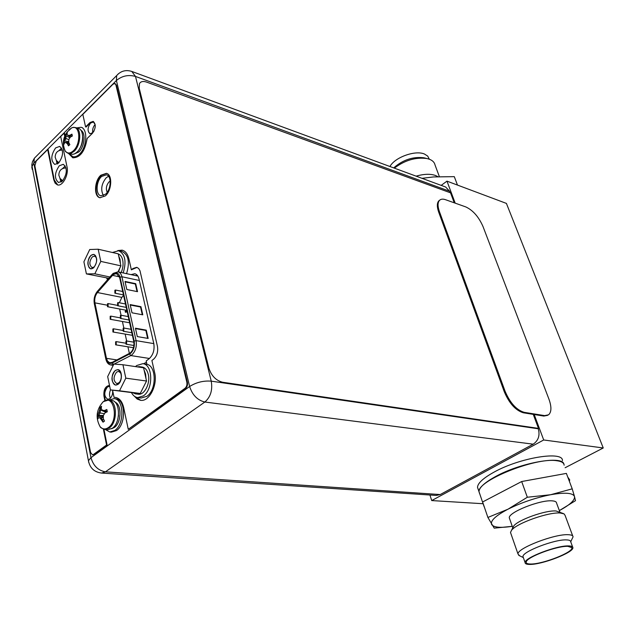 <?xml version="1.0" encoding="UTF-8"?>
<svg xmlns="http://www.w3.org/2000/svg" width="635" height="635" viewBox="0 0 635 635"><rect width="100%" height="100%" fill="white"/><g stroke="black" fill="none" stroke-linecap="round" stroke-linejoin="round"><path stroke-width="0.95" d="M534.194 414.528L543.703 439.976L431.713 500.57L429.927 495.006M441.182 185.388L446.969 181.142L455.192 203.144M543.703 439.976L603.25 447.977L565.11 467.741M431.713 500.57L483.116 503.73M562.435 460.653C563.459 450.612 520.009 457.613 494.133 472.083C483.259 478.091 477.718 483.164 477.512 487.315L478.187 489.291M446.969 181.142L506.412 203.406L603.25 447.977M454.255 202.811L450.54 192.85L146.637 82.121C143.145 80.947 140.756 81.439 139.47 83.614L139.232 88.305L208.891 368.157C211.439 375.849 215.995 380.54 222.567 382.238L538.488 428.379L533.257 414.377M32.274 169.45L31.79 166.957L33.822 163.155L90.98 457.66L88.44 460.692C89.837 467.939 94.178 472.067 101.473 473.059L105.45 471.829C98.115 470.519 93.289 465.804 90.98 457.66L189.627 386.493C192.397 395.073 197.477 400.248 204.859 402.026C210.606 396.986 212.733 390.033 211.241 381.159L538.289 428.776L538.488 428.379M61.23 179.761L61.635 181.713M57.555 161.782L57.928 163.616M118.435 73.747L116.673 75.565L116.403 80.518C121.991 75.859 128.357 74.493 135.501 76.43L131.77 71.43L445.635 187.023L449.636 191.27L450.175 192.722M440.214 494.554L533.186 444.175L204.859 402.026L105.45 471.829L440.214 494.554L436.348 495.435L101.473 473.059M538.289 428.776C540.107 435.443 538.409 440.579 533.186 444.175M108.529 176.268L106.228 177.752C101.409 183.825 100.465 189.77 103.394 195.604M137.009 274.971L135.731 275.646M110.403 398.216C109.196 395.708 109.236 392.938 110.514 389.906M92.726 132.778C92.258 129.635 93.059 126.865 95.123 124.476L93.424 122.015L90.591 123.031C87.455 127.659 87.241 131.231 89.964 133.739L92.758 132.739L94.123 130.873M62.54 168.585L65.286 165.957M61.023 182.102L59.936 178.292M58.968 150.614L61.619 148.106M57.277 164.036L56.277 160.345M449.636 191.27L135.501 76.43L211.241 381.159C203.486 380.548 196.286 382.326 189.627 386.493L116.403 80.518L33.822 163.155L34.361 158.234L36.362 156.226M101.632 176.451C96.044 181.253 95.496 194.77 100.87 195.786L105.585 194.183C111.204 189.46 111.792 175.847 106.458 174.8L101.632 176.451M146.923 364.347L146.177 360.982L149.209 358.664C153.218 354.886 154.742 349.822 153.781 343.464L139.025 278.995C138.279 276.011 136.874 274.256 134.81 273.717L131 274.622M112.641 390.541C112.887 394.065 111.974 396.764 109.903 398.653L107.799 399.312C103.87 396.399 103.775 392.279 107.49 386.953L109.688 386.286M59.285 165.775L63.294 164.306C67.564 168.235 67.27 173.823 62.42 181.062L58.491 182.491C54.189 178.61 54.459 173.03 59.285 165.775M55.618 147.907L59.658 146.407C63.794 150.281 63.476 155.797 58.706 162.957L54.745 164.425C50.578 160.591 50.871 155.091 55.618 147.907M131.77 71.43C125.817 69.58 120.785 70.961 116.673 75.565L34.361 158.234L32.464 161.711L31.782 164.957L88.757 462.431M114.895 290.235L114.871 293.18L115.491 292.981L115.514 290.036L114.895 290.235M129.389 353.497L127.929 346.813M126.659 340.979L125.159 334.081M123.841 328.041L122.412 321.485M121.047 315.246L119.698 309.015M123.595 295.426L121.849 297.386L119.356 302.784M126.976 310.713L125.651 312.356M133.755 341.432C134.453 346.218 133.302 350.044 130.318 352.909L112.109 362.402L109.664 362.72L107.545 361.069L106.458 358.338L94.901 302.847C94.313 298.934 95.155 295.505 97.433 292.544L113.213 274.606L116.515 273.542L119.642 277.535L133.755 341.432M126.809 289.489L125.016 281.432L135.715 283.686L137.533 291.679L126.809 289.489M137.295 336.582L135.43 328.208L146.264 330.129L148.153 338.439L137.295 336.582M132.001 312.809L130.175 304.594L140.938 306.681L142.788 314.833L132.001 312.809M135.715 283.686L135.318 284.012L137.041 291.584M125.111 281.869L135.318 284.012M146.264 330.129L145.852 330.446L147.645 338.352M135.525 328.62L145.852 330.446M140.938 306.681L140.533 307.007L142.288 314.738M130.27 305.022L140.533 307.007M112.887 328.986L112.903 331.986L113.49 331.795L113.475 328.803L112.887 328.986M107.505 303.768L107.49 306.713L108.093 306.514L108.109 303.57L107.505 303.768M123.158 328.216L123.174 331.24L123.777 331.049L123.761 328.033L123.158 328.216M117.618 302.768L117.61 305.737L118.221 305.538L118.237 302.57L117.618 302.768M120.372 315.42L120.38 318.421L120.983 318.23L120.983 315.23L120.372 315.42M125.976 341.146L126.008 344.194L126.595 344.011L126.571 340.963L125.976 341.146M110.18 316.309L110.18 319.278L110.776 319.095L110.776 316.119L110.18 316.309M115.618 341.797L115.649 344.821L116.229 344.638L116.205 341.614L115.618 341.797M126.19 312.245L126.452 310.698M125.714 310.158L125.095 311.793L125.976 312.206M125.698 310.809L125.778 311.682M110.188 181.086L109.069 181.856C106.283 185.285 105.664 188.762 107.22 192.278M137.708 397.597L143.423 395.867C153.527 389.239 152.956 364.331 142.788 363.68L146.24 364.204C156.408 364.855 157.004 389.699 146.899 396.311L141.176 398.034L137.708 397.597C135.112 397.216 133.025 395.541 131.445 392.581M135.493 366.609L136.747 365.506L142.788 363.68M126.563 273.661C130.008 262.152 128.492 254.762 122.015 251.484L118.658 250.706L112.419 252.492M107.561 279.694L106.648 278.13M123.182 272.931C126.643 261.39 125.135 253.984 118.658 250.706M125.817 378.158L119.499 390.795L110.434 389.898L107.68 376.587L113.871 364.077L122.944 364.744L125.817 378.158L146.534 381.024L140.248 393.462L135.422 393.843L132.763 392.716L138.613 393.295M118.086 384.104L117.991 384.183C112.347 388.612 109.569 374.666 115.252 370.657C117.023 369.395 118.586 369.578 119.951 371.189C122.23 375.833 121.61 380.143 118.086 384.104M119.499 390.795L140.248 393.462M145.407 383.254L141.367 391.247M137.096 366.847L139.509 366.657L141.74 367.538M122.944 364.744L143.589 367.808L146.534 381.024M144.113 370.157L145.574 374.007L146.002 378.658M139.509 366.657L142.216 367.062C145.193 367.649 147.217 370.094 148.288 374.396C150.582 383.342 144.351 395.43 138.144 394.192L135.422 393.843M132.763 392.716L110.434 389.898M119.642 382.373L116.888 383.659C113.205 380.913 113.117 377.039 116.634 372.039L118.745 371.388L120.999 373.364M115.213 370.467C110.792 376.769 110.903 381.651 115.53 385.104L118.126 384.294C122.634 381.23 122.42 369.911 117.88 369.641L115.213 370.467M100.782 261.398L94.845 273.804L86.408 273.907L83.899 261.81L89.725 249.523L98.171 249.222L100.782 261.398L120.904 265.851L118.023 271.812L113.173 273.383L97.25 292.036C94.79 295.235 93.885 298.942 94.52 303.165L106.061 358.648C107.156 362.736 109.196 364.204 112.173 363.037L130.453 353.52C133.675 350.425 134.914 346.281 134.168 341.106L120.039 277.193C118.689 272.828 116.372 271.772 113.093 274.034L112.276 274.844M93.567 267.732L92.813 268.272C87.749 271.534 86.058 259.477 90.988 255.508C92.758 254.079 94.29 254.167 95.567 255.778C97.417 259.921 96.75 263.906 93.567 267.732M94.845 273.804L109.918 276.987M119.848 268.034L118.531 271.923M108.633 278.463L108.021 278.122L108.942 278.114M98.171 249.222L118.237 253.825L120.904 265.851M118.705 255.961L120.047 259.405L120.428 263.692M118.269 253.976C120.436 254.746 121.912 256.754 122.69 260.001C123.5 264.096 122.999 268.264 121.174 272.494M108.021 278.122L86.408 273.907M94.377 266.875L92.115 267.605C89.059 265.073 89.122 261.493 92.313 256.865L94.647 256.088L96.393 257.699M90.956 255.341C86.947 261.168 86.86 265.676 90.71 268.867L93.599 267.899C97.623 262.088 97.727 257.572 93.901 254.357L90.956 255.341M47.688 149.55L53.785 179.84L54.293 179.983L48.189 149.693L47.688 149.55L36.235 161.004L34.861 165.783L90.559 452.438L92.424 454.763L94.091 454.454L107.109 445.048L103.926 429.236M109.482 385.532C105.696 386.596 104.029 390.088 104.457 396.018L105.37 400.487M115.665 397.439L114.062 397.375L112.562 390.168M68.564 153.472L72.787 157.79C80.177 157.758 84.963 151.32 87.146 138.478L92.416 133.318C95.917 128.191 96.163 124.214 93.154 121.396L90.011 122.523L85.582 126.905L82.82 114.395L113.014 84.193L114.871 83.534L115.903 84.931L186.849 382.254C187.261 384.826 186.642 386.85 184.999 388.326L128.262 429.323L185.547 388.398C187.19 386.921 187.809 384.897 187.388 382.326L116.411 85.106L115.11 83.653M93.401 121.491L90.519 122.69L86.082 127.064L85.582 126.905M69.072 153.622L73.041 157.853M53.785 179.84L55.15 183.213L57.436 184.888C62.492 186.738 68.961 174.752 67.04 166.981L60.698 136.533L64.056 133.167L64.564 133.326L65.024 135.517M54.293 179.983L57.69 184.952M94.091 454.454L92.694 454.755M106.664 173.411L101.306 175.395C94.94 180.88 94.147 196.255 100.187 197.802M122.404 250.222L118.427 250.658M137.001 267.391L131.366 269.835L128.841 258.699C127.659 253.897 125.42 251.047 122.142 250.158L117.808 250.571M135.303 396.804L140.772 400.328M107.109 445.048L106.569 445L103.362 429.069M93.543 454.406L106.569 445M64.056 133.167L64.706 136.247M128.262 429.323L123.682 407.599C122.23 401.526 119.475 398.129 115.403 397.407L114.062 397.375M109.537 385.548L109.212 385.485C105.291 386.278 103.529 389.771 103.926 395.946L104.886 400.693M100.798 175.244C94.305 180.84 93.662 196.564 99.925 197.739L105.386 195.882C111.927 190.389 112.617 174.546 106.41 173.331L100.798 175.244M134.366 396.192L137.152 399.026L140.494 400.304C149.169 402.003 157.885 385.104 154.646 372.618L151.9 360.49L153.559 359.227C156.964 356.029 158.258 351.734 157.44 346.345L139.994 270.764L138.652 268.454L136.739 267.327L132.937 268.518L131.366 269.835M111.569 400.423C120.285 400.701 120.92 422.712 112.292 428.3L107.831 429.689L104.767 429.379L109.228 427.99C117.864 422.394 117.245 400.336 108.529 400.05L111.569 400.423M102.989 422.092L100.012 417.949L98.481 417.743L97.774 418.917L97.322 416.623L98.75 415.52L100.068 412.877L100.497 409.694L100.068 407.424L101.544 406.305L101.235 408.495L102.314 410.25L104.577 410.512L106.831 409.496L107.299 411.797L105.045 412.821L103.362 415.441L103.299 418.687L104.529 421.068L103.037 422.172L102.545 419.87L101.108 418.06L99.211 417.822L103.275 417.092M100.068 407.424L101.267 408.13M97.338 416.584L99.758 409.615L106.029 412.353M98.973 412.758L104.41 413.734M98.02 415.441L103.362 415.465M97.322 416.623L103.314 416.115M100.012 417.949L103.267 417.592M101.806 419.798L103.648 419.433M99.758 409.615L100.052 407.495M99.211 417.822L98.481 417.743M103.426 410.377L106.601 412.099M104.577 410.512L107.259 411.813M105.315 410.599L106.751 409.519M108.926 400.106L114.038 398.621C123.984 398.955 124.714 424.053 114.856 430.403L109.776 431.983L111.403 432.141L116.483 430.562C126.349 424.228 125.611 399.153 115.657 398.82L114.038 398.621M105.18 429.427L109.776 431.983M78.47 128.468C84.645 129.818 83.677 146.145 77.033 152.098L74.906 153.694L72.771 154.376L68.31 153.4L71.183 153.241L74.176 151.249C80.82 145.28 81.796 128.921 75.629 127.579L78.47 128.468M68.501 145.852L67.429 143.843L65.849 142.526L64.516 142.867L63.929 144.367L63.54 142.51L65.984 138.636L66 134.017L67.326 132.659L67 134.287L67.921 135.382L69.929 135.231L71.953 134.152L72.358 136.017L70.326 137.096L68.81 139.589L68.747 142.542L69.858 144.613L68.501 145.852L68.12 144.05L66.865 142.835L68.85 142.756M66.016 133.969L67.627 135.072M68.175 135.461L70.358 137.081M63.556 142.454L65.691 135.588L69.866 137.779M64.96 138.327L68.85 139.517M64.119 141.002L68.723 141.526M63.54 142.51L68.739 142.375M67.429 143.843L69.421 143.843M65.691 135.588L66 134.017M66.865 142.835L65.849 142.526M70.636 136.922L67.921 135.382M68.937 135.692L70.62 135.438L71.644 136.366M71.89 134.183L70.62 135.438L69.929 135.231M76.644 127.897L81.042 127.286C88.082 128.834 86.979 147.455 79.391 154.226C77.073 156.416 74.851 157.226 72.707 156.655L74.224 157.099M69.334 153.694L72.707 156.655M439.666 200.2L438.698 200.985C436.88 203.2 436.888 206.931 438.706 212.169L504.277 391.739C509.27 403.431 515.628 410.448 523.359 412.79L543.822 416.068L547.664 415.338M548.934 399.129L483.021 226.568C478.742 216.837 472.996 210.288 465.796 206.923L445.484 199.692C442.801 198.763 440.777 199.025 439.412 200.462C437.602 202.684 437.61 206.415 439.436 211.653L505.087 391.263C510.088 402.963 516.453 409.988 524.177 412.329L544.632 415.615L548.592 414.806C551.561 412.028 551.672 406.805 548.934 399.129M512.834 527.741L513.715 526.018C518.001 519.89 545.814 509.976 556.054 510.984L563.285 513.524M509.643 518.827L509.31 517.874C508.087 512.413 540.48 499.531 552.331 500.872C555.085 501.086 556.498 501.825 556.577 503.087L559.856 511.969M572.722 535.948L565.094 515.406L564.078 513.89L560.284 513.017C548.537 511.881 516.398 523.327 511.516 530.312L510.5 532.463L510.873 533.519M519.597 555.776L518.009 554.03C516.819 548.386 554.76 533.717 568.309 534.71C571.444 534.837 573.032 535.551 573.056 536.861L570.714 541.79M572.619 546.933L570.698 541.734C570.674 540.607 569.301 539.996 566.563 539.901C554.815 539.115 522.002 551.767 523.002 556.601L523.296 557.443M529.622 564.42C526.59 564.404 525.082 563.793 525.097 562.594C524.137 557.855 557.038 545.227 568.777 545.925C571.516 546.005 572.889 546.592 572.897 547.695C573.683 552.545 541.734 564.817 529.622 564.42M530.479 564.015C527.201 563.983 525.796 563.245 526.272 561.8C527.161 556.911 557.157 545.727 567.88 546.346L571.754 547.632C574.437 551.847 542.536 564.428 530.479 564.015M479.735 493.839L479.068 491.887C476.44 481.147 535.249 457.2 556.593 460.7C561.403 461.288 563.92 462.788 564.15 465.185M484.91 508.706L484.116 506.373M487.894 517.454L482.616 501.975L521.676 481.528L566.38 473.4L572.214 488.839L550.569 494.736L527.328 497.245L507.984 509.199L487.894 517.454L494.22 528.153L512.262 526.32C500.745 528.074 493.895 527.494 491.696 524.589C490.077 520.93 495.506 515.803 507.984 509.199C521.335 502.571 535.535 497.753 550.569 494.736C564.975 492.236 572.953 492.839 574.508 496.554L572.214 488.839M559.348 510.596L575.485 500.682L574.508 496.554C575.008 500.197 569.952 504.873 559.348 510.588M527.328 497.245L521.676 481.528M533.908 479.306L554.411 475.575M493.006 496.538L510.929 487.156M567.761 477.06L569.674 479.814L569.412 481.441M416.1 176.149C423.91 173.934 430.387 173.712 435.523 175.49L437.864 176.657M439.349 176.593L435.023 164.957C434.483 162.433 432.649 160.544 429.538 159.29L427.006 158.544C415.719 157.043 404.836 160.242 394.351 168.14M393.763 167.918L394.343 167.33C403.352 159.687 413.202 156.504 423.894 157.782L424.751 157.988M429.323 159.21L427.696 156.099L424.466 154.035C415.298 149.923 394.74 157.369 389.938 166.513M421.989 178.316L433.459 176.943L454.295 176.649L457.478 185.079M563.896 464.153C562.777 455.216 520.676 462.59 495.673 476.472C484.767 482.457 479.203 487.505 478.981 491.609L479.481 493.331M57.714 162.584L56.571 162.258M106.061 358.648L105.815 358.989C106.688 362.553 108.347 364.546 110.807 364.966L113.76 364.299M114.157 364.093L130.786 355.568L149.447 358.473M129.556 354.092L130.786 355.568L131.818 354.901C135.533 351.345 136.954 346.591 136.088 340.646L134.168 341.106M113.649 364.522L112.173 363.037M94.329 303.744L105.862 359.196M97.25 292.036L97.234 291.513C94.599 294.981 93.615 298.982 94.282 303.522L94.52 303.165M112.443 274.106L97.425 291.298M120.039 277.193L121.92 276.757C121.237 273.955 119.944 272.312 118.031 271.812L137.89 276.114M153.813 343.614L136.088 340.646L121.92 276.757L139.367 280.479M146.463 362.291L143.486 363.784M112.466 275.344L119.459 276.836M121.849 297.386L97.433 292.544M94.901 302.847L106.847 305.117M116.919 359.926L106.458 358.338M184.999 388.326L185.547 388.398M90.011 122.523L90.519 122.69M115.903 84.931L116.411 85.106M186.849 382.254L187.388 382.326M103.926 395.946L104.457 396.018M132.937 268.518L133.461 268.629M104.767 429.379C101.965 428.506 100.409 427.617 100.108 426.704C102.56 429.355 105.323 429.649 108.394 427.569C119.269 420.259 113.832 393.232 103.33 401.637L108.529 400.05M103.148 401.772L102.981 401.979C96.329 409.646 95.369 417.886 100.108 426.704M118.499 415.409L118.348 416.576M114.983 402.13C122.023 404.527 121.539 422.831 114.268 427.538L111.585 428.76M68.31 153.4C66.191 152.225 65.135 151.376 65.151 150.86C67.358 153.741 70.104 153.702 73.406 150.757C81.542 143.439 79.947 123.69 71.644 127.945C71.898 127.5 73.231 127.381 75.629 127.579M68.953 129.85L71.644 127.945L67.167 131.993C62.968 137.835 62.294 144.129 65.151 150.86M82.701 137.049C82.907 141.581 81.732 145.693 79.2 149.392M80.907 130.334C85.987 132.588 84.685 146.701 78.891 151.908L74.184 154.027M543.822 416.068L544.632 415.615M523.359 412.79L524.177 412.329M504.277 391.739L505.087 391.263M438.706 212.169L439.436 211.653M477.512 487.315L479.655 493.593M66.072 167.934C61.404 168.116 58.999 170.529 58.833 175.165L60.047 178.459L62.73 180.737M62.357 150.043C57.729 150.209 55.332 152.59 55.166 157.194L56.34 160.433L58.944 162.711M114.871 293.18L123.484 294.902M115.514 290.036L122.73 291.497M110.807 364.966L113.252 365.323M112.903 331.986L132.405 335.328M113.475 328.803L122.499 330.367M107.49 306.713L126.897 310.38M108.109 303.57L117.102 305.292M123.174 331.24L131.842 332.74M123.761 328.033L131.08 329.311M117.61 305.737L126.238 307.388M118.237 302.57L125.484 303.974M120.38 318.421L129.024 319.992M120.983 315.23L128.27 316.579M126.008 344.194L133.929 345.496M126.571 340.963L133.898 342.178M110.18 319.278L129.643 322.786M110.776 316.119L119.769 317.762M115.649 344.821L133.485 347.71M116.205 341.614L125.278 343.114M118.872 383.08L117.991 384.183M120.475 372.483L119.951 371.189M93.805 267.279L92.813 268.272M96.044 257.096L95.567 255.778M92.424 454.763L92.964 454.803M114.871 83.534L115.38 83.709M81.042 127.286L82.55 127.762M438.698 200.985L439.412 200.462M512.786 527.836L509.31 517.874M513.715 526.018L511.516 530.312M518.009 554.03L510.5 532.463M523.351 557.593L518.739 555.355M525.097 562.594L523.002 556.601M571.286 547.068L571.754 547.632M484.1 506.627L479.068 491.887M394.343 167.33L393.89 167.965M423.894 157.782L427.006 158.544"/></g></svg>
